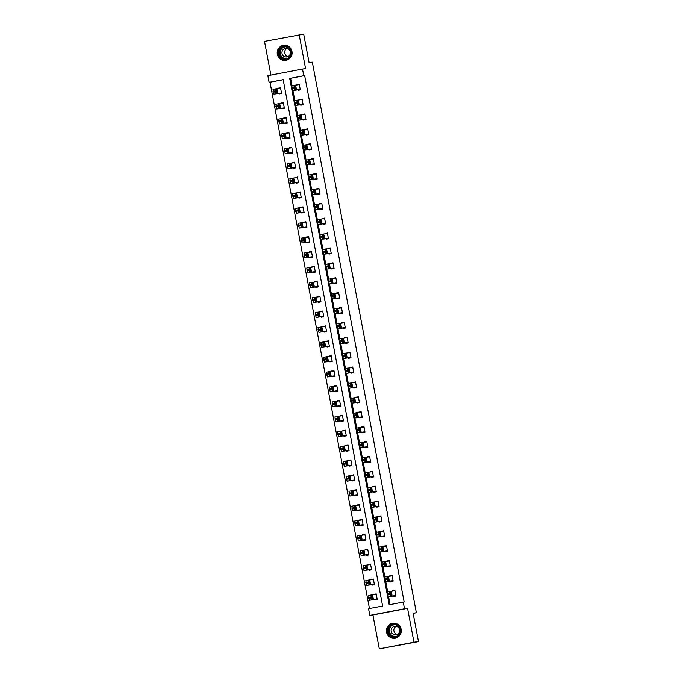 <?xml version="1.0" encoding="UTF-8"?>
<svg xmlns="http://www.w3.org/2000/svg" width="683" height="683" viewBox="0 0 683 683"><rect width="100%" height="100%" fill="white"/><g stroke="black" fill="none" stroke-linecap="round" stroke-linejoin="round"><path stroke-width="1.02" d="M277.332 54.247A7.573 7.445 -97.6 0 0 285.648 60.36A7.573 7.445 -97.6 0 0 291.957 51.456A7.573 7.445 -97.6 0 0 283.641 45.343A7.573 7.445 -97.6 0 0 277.332 54.247M386.527 632.142A7.573 7.445 -97.6 0 0 394.842 638.255A7.573 7.445 -97.6 0 0 401.152 629.35A7.573 7.445 -97.6 0 0 392.836 623.237A7.573 7.445 -97.6 0 0 386.527 632.142M269.111 82.344L267.847 75.659L302.518 69.043L303.781 75.719L289.72 78.408L389.182 604.771L403.235 602.082L404.498 608.766L369.827 615.383L368.564 608.707L382.617 606.017L283.163 79.655L269.111 82.344L270.007 82.225L369.46 608.536M413.147 613.368L416.365 612.753L312.327 62.153L309.075 62.588L303.704 34.15L264.517 41.373L270.886 75.079M416.365 612.753L413.113 613.189L418.483 641.627L379.296 648.85L413.966 642.225L407.572 608.357L404.498 608.766M407.572 608.357L372.901 614.973L379.296 648.85M372.901 614.973L369.827 615.383M418.483 641.627L413.966 642.225M283.172 79.706L270.007 82.225M374.805 599.554L374.89 600.033L377.229 599.589L376.154 593.86L373.874 594.654M371.987 584.674L372.081 585.152L374.421 584.699L373.336 578.979L371.065 579.773M369.179 569.784L369.264 570.262L371.612 569.818L370.528 564.09L368.248 564.884M366.361 554.895L366.455 555.373L368.794 554.929L367.71 549.2L365.439 549.994M363.552 540.014L363.638 540.492L365.986 540.04L364.901 534.319L362.622 535.113M360.735 525.125L360.829 525.603L363.168 525.159L362.084 519.43L359.813 520.224M357.926 510.244L358.012 510.713L360.359 510.269L359.275 504.541L356.996 505.335M355.109 495.354L355.203 495.832L357.542 495.38L356.458 489.66L354.187 490.454M352.3 480.465L352.385 480.943L354.733 480.499L353.649 474.77L351.369 475.564M349.483 465.584L349.576 466.062L351.916 465.61L350.84 459.881L348.561 460.675M346.674 450.695L346.759 451.173L349.107 450.72L348.023 445L345.743 445.794M343.856 435.805L343.95 436.283L346.29 435.839L345.214 430.111L342.934 430.905M341.048 420.924L341.141 421.402L343.481 420.95L342.396 415.23L340.117 416.024M338.23 406.035L338.324 406.513L340.663 406.069L339.588 400.34L337.308 401.134M335.421 391.146L335.515 391.624L337.854 391.18L336.77 385.451L334.499 386.245M332.612 376.265L332.698 376.743L335.046 376.29L333.961 370.57L331.682 371.364M329.795 361.375L329.889 361.853L332.228 361.409L331.144 355.681L328.873 356.475M326.986 346.494L327.072 346.964L329.419 346.52L328.335 340.791L326.056 341.585M324.169 331.605L324.263 332.083L326.602 331.631L325.518 325.911L323.247 326.705M321.36 316.716L321.445 317.194L323.793 316.75L322.709 311.021L320.429 311.815M318.543 301.835L318.637 302.313L320.976 301.86L319.892 296.132L317.621 296.926M315.734 286.945L315.819 287.423L318.167 286.971L317.083 281.251L314.803 282.045M312.916 272.056L313.01 272.534L315.35 272.09L314.274 266.361L311.994 267.155M310.108 257.175L310.193 257.653L312.541 257.201L311.457 251.481L309.177 252.275M307.29 242.286L307.384 242.764L309.723 242.32L308.648 236.591L306.368 237.385M304.481 227.396L304.567 227.874L306.915 227.43L305.83 221.702L303.551 222.496M301.664 212.515L301.758 212.994L304.097 212.541L303.021 206.821L300.742 207.615M298.855 197.626L298.949 198.104L301.288 197.66L300.204 191.932L297.933 192.726M296.046 182.745L296.132 183.215L298.471 182.771L297.395 177.042L295.116 177.836M293.229 167.856L293.323 168.334L295.662 167.881L294.578 162.161L292.307 162.955M290.42 152.966L290.506 153.444L292.853 153.001L291.769 147.272L289.49 148.066M287.603 138.086L287.697 138.564L290.036 138.111L288.952 132.391L286.681 133.176M284.794 123.196L284.879 123.674L287.227 123.23L286.143 117.502L283.863 118.296M281.977 108.307L282.07 108.785L284.41 108.341L283.325 102.612L281.055 103.406M279.168 93.426L279.253 93.904L281.601 93.451L280.517 87.731L278.237 88.525M403.235 602.082L404.14 601.962L304.678 75.6L290.625 78.28L292.034 85.725M292.939 90.506L294.843 100.606M295.748 105.395L297.66 115.495M298.565 120.285L300.469 130.385M301.374 135.166L303.278 145.266M304.183 150.055L306.095 160.155M307 164.945L308.904 175.044M309.809 179.825L311.721 189.925M312.626 194.715L314.53 204.815M315.435 209.596L317.347 219.695M318.252 224.485L320.156 234.585M321.061 239.374L322.974 249.474M323.879 254.255L325.782 264.355M326.687 269.145L328.6 279.245M329.505 284.034L331.409 294.134M332.314 298.915L334.226 309.015M335.131 313.804L337.035 323.904M337.94 328.694L339.852 338.794M340.749 343.575L342.661 353.674M343.566 358.464L345.47 368.564M346.375 373.345L348.287 383.445M349.192 388.234L351.096 398.334M352.001 403.124L353.914 413.224M354.819 418.005L356.722 428.104M357.627 432.894L359.54 442.994M360.445 447.783L362.349 457.883M363.254 462.664L365.166 472.764M366.071 477.554L367.975 487.653M368.88 492.434L370.792 502.534M371.697 507.324L373.601 517.424M374.506 522.213L376.418 532.313M377.315 537.094L379.227 547.194M380.132 551.984L382.036 562.083M382.941 566.873L384.853 576.973M385.758 581.754L387.662 591.854M388.567 596.643L390.07 604.6M393.545 595.977L393.63 596.455L395.978 596.011L394.894 590.283L392.614 591.077M390.727 581.088L390.821 581.566L393.16 581.122L392.076 575.393L389.805 576.187M387.918 566.207L388.004 566.685L390.352 566.233L389.267 560.512L386.988 561.306M385.101 551.318L385.195 551.796L387.534 551.352L386.45 545.623L384.179 546.417M382.292 536.437L382.378 536.906L384.725 536.462L383.641 530.734L381.362 531.528M379.475 521.547L379.569 522.025L381.908 521.573L380.832 515.853L378.553 516.647M376.666 506.658L376.751 507.136L379.099 506.692L378.015 500.963L375.735 501.757M373.849 491.777L373.942 492.255L376.282 491.803L375.206 486.083L372.927 486.868M371.04 476.888L371.125 477.366L373.473 476.913L372.389 471.193L370.109 471.987M368.222 461.998L368.316 462.476L370.656 462.032L369.58 456.304L367.3 457.098M365.414 447.117L365.507 447.596L367.847 447.143L366.762 441.423L364.491 442.217M362.605 432.228L362.69 432.706L365.029 432.262L363.954 426.534L361.674 427.327M359.787 417.339L359.881 417.817L362.221 417.373L361.136 411.644L358.865 412.438M356.978 402.458L357.064 402.936L359.412 402.483L358.327 396.763L356.048 397.557M354.161 387.568L354.255 388.046L356.594 387.603L355.51 381.874L353.239 382.668M351.352 372.687L351.438 373.157L353.785 372.713L352.701 366.984L350.422 367.778M348.535 357.798L348.629 358.276L350.968 357.824L349.884 352.104L347.613 352.898M345.726 342.909L345.811 343.387L348.159 342.943L347.075 337.214L344.795 338.008M342.909 328.028L343.003 328.506L345.342 328.053L344.266 322.333L341.987 323.119M340.1 313.138L340.185 313.617L342.533 313.173L341.449 307.444L339.169 308.238M337.282 298.249L337.376 298.727L339.716 298.283L338.64 292.555L336.36 293.349M334.474 283.368L334.559 283.846L336.907 283.394L335.823 277.674L333.543 278.468M331.656 268.479L331.75 268.957L334.089 268.513L333.014 262.784L330.734 263.578M328.847 253.598L328.941 254.067L331.281 253.624L330.196 247.895L327.917 248.689M326.039 238.709L326.124 239.187L328.463 238.734L327.388 233.014L325.108 233.808M323.221 223.819L323.315 224.297L325.654 223.853L324.57 218.125L322.299 218.919M320.412 208.938L320.498 209.408L322.846 208.964L321.761 203.235L319.482 204.029M317.595 194.049L317.689 194.527L320.028 194.074L318.944 188.354L316.673 189.148M314.786 179.159L314.872 179.638L317.219 179.194L316.135 173.465L313.856 174.259M311.969 164.279L312.063 164.757L314.402 164.304L313.318 158.584L311.047 159.37M309.16 149.389L309.245 149.867L311.593 149.423L310.509 143.695L308.229 144.489M306.343 134.5L306.436 134.978L308.776 134.534L307.7 128.805L305.421 129.599M303.534 119.619L303.619 120.097L305.967 119.645L304.883 113.924L302.603 114.718M300.716 104.73L300.81 105.208L303.15 104.764L302.074 99.035L299.794 99.829M297.908 89.849L297.993 90.318L300.341 89.874L299.256 84.146L296.977 84.94M302.518 69.043L305.583 68.633L299.188 34.756M304.678 75.6L303.781 75.719M290.625 78.28L289.72 78.408M394.919 590.411L392.546 590.727M376.179 593.997L373.806 594.312M373.362 579.107L370.997 579.423M392.102 575.53L389.737 575.846M370.553 564.218L368.18 564.534M389.293 560.641L386.928 560.956M367.736 549.337L365.371 549.653M386.476 545.751L384.111 546.067M364.927 534.447L362.553 534.763M383.667 530.87L381.302 531.186M362.11 519.558L359.745 519.874M380.849 515.981L378.484 516.297M359.301 504.677L356.936 504.993M378.041 501.091L375.676 501.416M356.483 489.788L354.118 490.104M375.232 486.211L372.858 486.527M353.674 474.898L351.31 475.223M372.414 471.321L370.049 471.637M350.857 460.018L348.492 460.333M369.605 456.44L367.232 456.756M348.048 445.128L345.683 445.444M366.788 441.551L364.423 441.867M345.239 430.247L342.866 430.563M363.979 426.662L361.606 426.977M342.422 415.358L340.057 415.674M361.162 411.781L358.797 412.097M339.613 400.469L337.24 400.784M358.353 396.891L355.98 397.207M336.796 385.588L334.431 385.904M355.536 382.002L353.171 382.318M333.987 370.698L331.614 371.014M352.727 367.121L350.362 367.437M331.17 355.809L328.805 356.125M349.909 352.232L347.545 352.548M328.361 340.928L325.987 341.244M347.101 337.342L344.736 337.667M325.543 326.039L323.179 326.354M344.283 322.461L341.918 322.777M322.735 311.149L320.37 311.474M341.474 307.572L339.109 307.888M319.917 296.268L317.552 296.584M338.666 292.691L336.292 293.007M317.108 281.379L314.743 281.695M335.848 277.802L333.483 278.118M314.291 266.498L311.926 266.814M333.039 262.912L330.666 263.228M311.482 251.609L309.117 251.925M330.222 248.031L327.857 248.347M308.673 236.719L306.3 237.035M327.413 233.142L325.04 233.458M305.856 221.838L303.491 222.154M324.596 218.253L322.231 218.569M303.047 206.949L300.674 207.265M321.787 203.372L319.413 203.688M300.23 192.06L297.865 192.375M318.97 188.482L316.605 188.798M297.421 177.179L295.047 177.495M316.161 173.602L313.796 173.917M294.604 162.289L292.239 162.605M313.343 158.712L310.978 159.028M291.795 147.4L289.421 147.724M310.534 143.823L308.17 144.139M288.977 132.519L286.612 132.835M307.717 128.942L305.352 129.258M286.168 117.63L283.804 117.946M304.908 114.052L302.543 114.368M283.351 102.749L280.986 103.065M302.091 99.163L299.726 99.479M280.542 87.859L278.177 88.175M299.282 84.282L296.917 84.598M395.884 595.533L390.642 596.233L389.916 594.372L389.737 591.461L394.979 590.761M387.398 591.905L389.737 591.461L387.398 591.905L388.303 596.677L395.909 595.661M391.128 595.286L390.548 592.229L391.419 592.118L391.999 595.166L391.128 595.286M377.144 599.111L371.902 599.811L371.176 597.949L370.997 595.038L376.239 594.338M377.17 599.239L369.554 600.255L368.649 595.491L370.989 595.038L368.649 595.491M372.389 598.863L373.26 598.752L372.679 595.696L371.808 595.815L372.389 598.863M389.771 625.756A6.557 6.437 82.4 0 1 398.855 626.465A6.557 6.437 82.4 0 1 398.198 635.702A6.557 6.437 82.4 0 1 389.114 634.994A6.557 6.437 82.4 0 1 389.771 625.756M397.976 635.327A6.07 5.959 -97.6 0 0 393.271 624.697A6.07 5.959 -97.6 0 0 388.636 633.192A6.07 5.959 -97.6 0 0 397.976 635.327M397.293 634.413A4.32 4.243 82.4 0 1 396.208 626.302M392.614 627.259A4.32 4.243 82.4 0 1 399.265 628.778A4.32 4.243 82.4 0 1 395.969 634.823A4.32 4.243 82.4 0 1 392.614 627.259M395.372 623.348A7.53 7.393 -97.6 0 0 387.244 633.798A7.53 7.393 -97.6 0 0 397.258 637.487M291.112 51.626A6.557 6.437 82.4 0 1 286.006 59.276A6.557 6.437 82.4 0 1 278.468 54.042A6.557 6.437 82.4 0 1 283.573 46.393A6.557 6.437 82.4 0 1 291.112 51.626M279.023 53.94A6.07 5.959 -97.6 0 0 285.682 58.84A6.07 5.959 -97.6 0 0 290.736 51.703A6.07 5.959 -97.6 0 0 284.077 46.811A6.07 5.959 -97.6 0 0 279.023 53.94M288.098 56.518A4.32 4.243 82.4 0 1 287.014 48.408M290.369 51.848A4.32 4.243 82.4 0 1 286.775 56.928A4.32 4.243 82.4 0 1 282.028 53.445A4.32 4.243 82.4 0 1 285.622 48.365A4.32 4.243 82.4 0 1 290.369 51.848M286.177 45.454A7.53 7.393 -97.6 0 0 277.529 54.222A7.53 7.393 -97.6 0 0 288.064 59.6M393.075 580.644L387.833 581.344L387.107 579.483L386.919 576.572L392.17 575.871M384.58 577.024L386.919 576.572L384.589 577.024L385.485 581.796L393.092 580.772M388.32 580.396L387.739 577.348L388.61 577.229L389.19 580.285L388.32 580.396M390.258 565.755L385.016 566.463L384.29 564.602L384.111 561.691L389.361 560.991M381.771 562.135L384.111 561.691L381.771 562.135L382.676 566.907L390.283 565.891M385.502 565.515L384.922 562.459L385.793 562.34L386.373 565.396L385.502 565.515M374.327 584.221L369.085 584.921L368.188 582.112L368.18 580.157L373.43 579.449M374.352 584.358L366.745 585.374L365.84 580.601L368.18 580.157L365.84 580.601M369.58 583.982L370.442 583.863L369.87 580.806L368.999 580.926L369.58 583.982M371.518 569.34L366.276 570.04L365.55 568.179L365.371 565.268L370.613 564.568M371.543 569.468L363.937 570.484L363.023 565.712L365.362 565.268L363.023 565.712M366.762 569.093L367.633 568.973L367.053 565.925L366.182 566.036L366.762 569.093M387.449 550.874L382.207 551.574L381.481 549.713L381.302 546.801L386.544 546.101M378.954 547.245L381.302 546.801L378.954 547.245L379.859 552.018L387.474 551.002M382.693 550.626L382.113 547.57L382.984 547.459L383.564 550.507L382.693 550.626M384.631 535.984L379.389 536.684L378.484 533.875L378.484 531.912L383.735 531.212M376.145 532.364L378.484 531.912L376.145 532.364L377.05 537.137L384.657 536.112M379.876 535.737L379.296 532.689L380.166 532.569L380.747 535.626L379.876 535.737M381.823 521.103L376.581 521.803L375.855 519.942L375.676 517.031L380.918 516.331M375.667 517.031L373.336 517.475L374.233 522.247L381.848 521.231M377.067 520.856L376.487 517.799L377.358 517.688L377.938 520.736L377.067 520.856M368.709 554.451L363.458 555.151L362.741 553.29L362.553 550.378L367.804 549.678M368.726 554.579L361.119 555.603L360.214 550.831L362.553 550.378L360.214 550.831M363.954 554.203L364.824 554.092L364.244 551.036L363.373 551.155L363.954 554.203M365.892 539.561L360.65 540.262L359.924 538.409L359.745 535.498L364.987 534.798M365.917 539.698L358.31 540.714L357.405 535.942L359.745 535.498L357.405 535.942M361.136 539.322L362.007 539.203L361.427 536.146L360.556 536.266L361.136 539.322M363.083 524.681L357.841 525.381L357.115 523.519L356.927 520.608L362.178 519.908M363.1 524.809L355.493 525.825L354.588 521.052L356.927 520.608L354.588 521.052M358.327 524.433L359.198 524.313L358.618 521.266L357.747 521.377L358.327 524.433M379.005 506.214L373.763 506.914L373.046 505.053L372.858 502.142L378.109 501.442M370.519 502.594L372.858 502.142L370.519 502.594L371.424 507.358L379.031 506.342M374.25 505.966L373.669 502.919L374.54 502.799L375.121 505.855L374.25 505.966M360.265 509.791L355.023 510.491L354.118 507.682L354.118 505.719L359.369 505.019M360.291 509.919L352.684 510.944L351.779 506.171L354.118 505.727L351.779 506.171M355.51 509.544L356.381 509.433L355.8 506.376L354.929 506.496L355.51 509.544M376.196 491.325L370.954 492.025L370.229 490.163L370.049 487.252L375.291 486.552M367.702 487.705L370.049 487.261L367.71 487.705L368.607 492.477L376.222 491.461M371.441 491.086L370.86 488.029L371.731 487.91L372.312 490.966L371.441 491.086M357.457 494.902L352.215 495.61L351.489 493.749L351.31 490.838L356.552 490.138M357.482 495.038L349.867 496.054L348.962 491.282L351.301 490.838L348.962 491.282M352.701 494.663L353.572 494.543L352.991 491.495L352.121 491.606L352.701 494.663M373.379 476.444L368.137 477.144L367.42 475.283L367.232 472.371L372.483 471.671M364.893 472.815L367.232 472.371L364.893 472.815L365.798 477.588L373.405 476.572M368.624 476.196L368.052 473.14L368.914 473.029L369.494 476.077L368.624 476.196M354.639 480.021L349.397 480.721L348.492 477.904L348.492 475.949L353.743 475.248M354.665 480.149L347.058 481.165L346.153 476.392L348.492 475.949L346.153 476.401M349.884 479.773L350.755 479.662L350.174 476.606L349.303 476.725L349.884 479.773M370.57 461.554L365.328 462.254L364.602 460.393L364.423 457.482L369.665 456.782M362.075 457.934L364.423 457.482L362.084 457.934L362.98 462.698L370.596 461.682M365.815 461.307L365.234 458.259L366.105 458.139L366.686 461.196L365.815 461.307M351.83 465.132L346.588 465.832L345.863 463.97L345.683 461.068L350.925 460.359M351.856 465.268L344.241 466.284L343.336 461.512L345.675 461.068L343.336 461.512M347.075 464.892L347.946 464.773L347.365 461.717L346.494 461.836L347.075 464.892M367.753 446.665L362.511 447.365L361.794 445.512L361.606 442.601L366.856 441.892M359.267 443.045L361.606 442.601L359.267 443.045L360.172 447.817L367.778 446.802M363.006 446.426L362.425 443.369L363.288 443.25L363.868 446.306L363.006 446.426M349.013 450.251L343.771 450.951L343.054 449.09L342.866 446.178L348.117 445.478M349.039 450.379L341.432 451.395L340.527 446.622L342.866 446.178L340.527 446.622M344.258 450.003L345.128 449.884L344.548 446.836L343.677 446.947L344.258 450.003M364.944 431.784L359.702 432.484L358.976 430.623L358.797 427.712L364.039 427.012M356.449 428.156L358.797 427.712L356.458 428.156L357.354 432.928L364.97 431.912M360.189 431.536L359.608 428.48L360.479 428.369L361.059 431.417L360.189 431.536M346.204 435.361L340.962 436.061L340.236 434.2L340.057 431.289L345.299 430.589M346.23 435.489L338.614 436.505L337.709 431.741L340.049 431.289L337.709 431.741M341.449 435.114L342.32 435.003L341.739 431.946L340.868 432.066L341.449 435.114M362.127 416.895L356.885 417.595L356.167 415.734L355.98 412.822L361.23 412.122M353.64 413.275L355.98 412.822L353.64 413.275L354.545 418.047L362.152 417.023M357.38 416.647L356.799 413.599L357.67 413.48L358.251 416.536L357.38 416.647M343.387 420.472L338.145 421.172L337.428 419.319L337.24 416.408L342.49 415.699M343.412 420.608L335.805 421.624L334.901 416.852L337.24 416.408L334.901 416.852M338.631 420.233L339.502 420.113L338.922 417.057L338.059 417.176L338.631 420.233M359.318 402.005L354.076 402.714L353.35 400.853L353.171 397.941L358.413 397.241M350.831 398.385L353.171 397.941L350.831 398.385L351.736 403.158L359.343 402.142M354.562 401.766L353.982 398.71L354.853 398.599L355.433 401.647L354.562 401.766M340.578 405.591L335.336 406.291L334.61 404.43L334.431 401.519L339.673 400.819M340.604 405.719L332.988 406.735L332.083 401.963L334.422 401.519L332.083 401.963M335.823 405.343L336.693 405.224L336.113 402.176L335.242 402.287L335.823 405.343M356.509 387.124L351.258 387.824L350.541 385.963L350.353 383.052L355.604 382.352M348.014 383.505L350.353 383.052L348.023 383.496L348.919 388.268L356.526 387.252M351.754 386.877L351.173 383.82L352.044 383.709L352.624 386.757L351.754 386.877M337.761 390.702L332.519 391.402L331.801 389.541L331.614 386.629L336.864 385.929M337.786 390.83L330.179 391.854L329.274 387.082L331.614 386.629L329.274 387.082M333.014 390.454L333.876 390.343L333.304 387.287L332.433 387.406L333.014 390.454M353.692 372.235L348.45 372.935L347.724 371.074L347.545 368.163L352.787 367.463M345.205 368.615L347.545 368.163L345.205 368.615L346.11 373.388L353.717 372.372M348.936 371.987L348.356 368.94L349.226 368.82L349.807 371.876L348.936 371.987M334.952 375.812L329.71 376.512L328.984 374.66L328.805 371.748L334.047 371.048M334.977 375.949L327.37 376.965L326.457 372.192L328.796 371.748M330.196 375.573L331.067 375.454L330.487 372.397L329.616 372.517L330.196 375.573M350.883 357.354L345.641 358.054L344.915 356.193L344.736 353.282L349.978 352.582M342.388 353.726L344.736 353.282L342.396 353.726L343.293 358.498L350.908 357.482M346.127 357.107L345.547 354.05L346.418 353.939L346.998 356.987L346.127 357.107M332.134 360.931L326.892 361.631L326.175 359.77L325.987 356.859L331.238 356.159M332.16 361.059L324.553 362.075L323.648 357.303L325.987 356.859L323.648 357.303M327.388 360.684L328.258 360.564L327.678 357.516L326.807 357.627L327.388 360.684M348.065 342.465L342.823 343.165L341.918 340.347L341.918 338.392L347.169 337.692M339.579 338.845L341.918 338.392L339.579 338.845L340.484 343.609L348.091 342.593M343.31 342.217L342.729 339.169L343.6 339.05L344.181 342.106L343.31 342.217M329.326 346.042L324.084 346.742L323.358 344.881L323.179 341.97L328.421 341.269M329.351 346.17L321.744 347.195L320.839 342.422L323.17 341.978L320.839 342.422M324.57 345.794L325.441 345.683L324.86 342.627L323.99 342.746L324.57 345.794M345.256 327.575L340.014 328.275L339.289 326.414L339.109 323.503L344.352 322.803M336.762 323.955L339.109 323.511L336.77 323.955L337.667 328.728L345.282 327.712M340.501 327.336L339.921 324.28L340.791 324.16L341.372 327.217L340.501 327.336M326.517 331.161L321.275 331.861L320.549 330L320.361 327.089L325.612 326.389M326.534 331.289L318.927 332.305L318.022 327.533L320.361 327.089L318.022 327.533M321.761 330.913L322.632 330.794L322.052 327.746L321.181 327.857L321.761 330.913M342.439 312.694L337.197 313.395L336.292 310.577L336.292 308.622L341.543 307.922M333.953 309.066L336.292 308.622L333.953 309.066L334.858 313.839L342.465 312.823M337.684 312.447L337.103 309.39L337.974 309.279L338.555 312.327L337.684 312.447M323.699 316.272L318.457 316.972L317.732 315.111L317.552 312.199L322.794 311.499M323.725 316.4L316.118 317.416L315.213 312.643L317.552 312.199L315.213 312.652M318.944 316.024L319.815 315.913L319.234 312.857L318.363 312.976L318.944 316.024M339.63 297.805L334.388 298.505L333.663 296.644L333.483 293.733L338.725 293.033M331.135 294.185L333.483 293.733L331.144 294.185L332.04 298.949L339.656 297.933M334.875 297.557L334.294 294.51L335.165 294.39L335.746 297.446L334.875 297.557M320.89 301.382L315.648 302.082L314.923 300.221L314.743 297.318L319.986 296.61M320.916 301.519L313.301 302.535L312.396 297.762L314.735 297.318L312.396 297.762M316.135 301.143L317.006 301.024L316.425 297.967L315.555 298.087L316.135 301.143M336.813 282.916L331.571 283.616L330.854 281.763L330.666 278.852L335.916 278.152M328.327 279.296L330.666 278.852L328.327 279.296L329.232 284.068L336.839 283.052M332.058 282.677L331.477 279.62L332.348 279.501L332.928 282.557L332.058 282.677M318.073 286.501L312.831 287.202L311.926 284.384L311.926 282.429L317.177 281.729M318.099 286.629L310.492 287.645L309.587 282.873L311.926 282.429L309.587 282.873M313.318 286.254L314.189 286.134L313.608 283.086L312.737 283.197L313.318 286.254M334.004 268.035L328.762 268.735L328.036 266.874L327.857 263.962L333.099 263.262M325.509 264.406L327.857 263.962L325.509 264.406L326.414 269.179L334.03 268.163M329.249 267.787L328.668 264.731L329.539 264.62L330.12 267.668L329.249 267.787M315.264 271.612L310.022 272.312L309.297 270.451L309.117 267.54L314.359 266.84M315.29 271.74L307.674 272.756L306.769 267.992L309.109 267.54L306.769 267.992M310.509 271.364L311.38 271.253L310.799 268.197L309.928 268.317L310.509 271.364M331.187 253.145L325.945 253.845L325.048 251.037L325.04 249.073L330.29 248.373M322.7 249.526L325.04 249.073L322.7 249.526L323.605 254.298L331.212 253.273M326.431 252.898L325.859 249.85L326.722 249.73L327.302 252.787L326.431 252.898M312.447 256.723L307.205 257.423L306.488 255.57L306.3 252.659L311.55 251.95M312.473 256.859L304.866 257.875L303.961 253.103L306.3 252.659L303.961 253.103M307.691 256.484L308.562 256.364L307.982 253.308L307.111 253.427L307.691 256.484M328.378 238.256L323.136 238.965L322.41 237.103L322.231 234.192L327.473 233.492M322.222 234.192L319.892 234.636L320.788 239.409L328.403 238.393M323.622 238.017L323.042 234.961L323.913 234.85L324.493 237.897L323.622 238.017M309.638 241.842L304.396 242.542L303.67 240.681L303.491 237.769L308.733 237.069M309.664 241.97L302.048 242.986L301.143 238.213L303.483 237.769M304.883 241.594L305.753 241.475L305.173 238.427L304.302 238.538L304.883 241.594M325.56 223.375L320.318 224.075L319.601 222.214L319.413 219.303L324.664 218.603M317.074 219.755L319.413 219.303L317.074 219.747L317.979 224.519L325.586 223.503M320.814 223.128L320.233 220.071L321.104 219.96L321.676 223.017L320.814 223.128M306.821 226.952L301.579 227.652L300.861 225.791L300.674 222.88L305.924 222.18M306.846 227.08L299.239 228.105L298.334 223.332L300.674 222.88L298.334 223.332M302.065 226.705L302.936 226.594L302.356 223.537L301.485 223.657L302.065 226.705M322.752 208.486L317.51 209.186L316.784 207.325L316.605 204.413L321.847 203.713M314.265 204.866L316.605 204.413L314.265 204.866L315.17 209.638L322.777 208.622M317.996 208.238L317.416 205.19L318.287 205.071L318.867 208.127L317.996 208.238M304.012 212.063L298.77 212.772L298.044 210.91L297.865 207.999L303.107 207.299M304.037 212.2L296.422 213.216L295.517 208.443L297.856 207.999L295.517 208.443M299.256 211.824L300.127 211.704L299.547 208.648L298.676 208.767L299.256 211.824M319.943 193.605L314.692 194.305L313.975 192.444L313.787 189.532L319.038 188.832M311.448 189.976L313.787 189.532L311.448 189.976L312.353 194.749L319.96 193.733M315.187 193.357L314.607 190.301L315.478 190.19L316.058 193.238L315.187 193.357M301.194 197.182L295.952 197.882L295.235 196.021L295.047 193.11L300.298 192.41M301.22 197.31L293.613 198.326L292.708 193.554L295.047 193.11L292.708 193.554M296.448 196.935L297.31 196.824L296.729 193.767L295.867 193.878L296.448 196.935M317.125 178.715L311.883 179.416L311.158 177.554L310.978 174.643L316.22 173.943M308.639 175.096L310.978 174.643L308.639 175.096L309.544 179.86L317.151 178.844M312.37 178.468L311.789 175.42L312.66 175.3L313.241 178.357L312.37 178.468M298.386 182.293L293.144 182.993L292.418 181.132L292.239 178.22L297.481 177.52M298.411 182.429L290.796 183.445L289.891 178.673L292.23 178.229L289.891 178.673M293.63 182.045L294.501 181.934L293.921 178.878L293.05 178.997L293.63 182.045M314.317 163.826L309.075 164.526L308.349 162.665L308.17 159.762L313.412 159.054M305.822 160.206L308.17 159.762L305.83 160.206L306.727 164.979L314.334 163.963M309.561 163.587L308.981 160.531L309.851 160.411L310.432 163.468L309.561 163.587M295.568 167.412L290.326 168.112L289.609 166.251L289.421 163.339L294.672 162.639M295.594 167.54L287.987 168.556L287.082 163.783L289.421 163.339L287.082 163.783M290.821 167.164L291.684 167.045L291.112 163.997L290.241 164.108L290.821 167.164M311.499 148.945L306.257 149.645L305.352 146.828L305.352 144.873L310.603 144.173M303.013 145.317L305.352 144.873L303.013 145.317L303.918 150.089L311.525 149.073M306.744 148.698L306.163 145.641L307.034 145.53L307.615 148.578L306.744 148.698M292.759 152.522L287.517 153.223L286.792 151.361L286.612 148.45L291.854 147.75M292.785 152.651L285.178 153.666L284.273 148.903L286.604 148.45L284.273 148.903M288.004 152.275L288.875 152.164L288.294 149.107L287.423 149.227L288.004 152.275M308.69 134.056L303.448 134.756L302.723 132.895L302.543 129.983L307.785 129.283M300.196 130.436L302.543 129.983L300.196 130.436L301.101 135.208L308.716 134.184M303.935 133.808L303.354 130.76L304.225 130.641L304.806 133.697L303.935 133.808M289.951 137.633L284.7 138.333L283.983 136.472L283.795 133.569L289.046 132.861M289.968 137.77L282.361 138.786L281.456 134.013L283.795 133.569L281.456 134.013M285.195 137.394L286.066 137.274L285.485 134.218L284.615 134.338L285.195 137.394M305.873 119.166L300.631 119.867L299.726 117.058L299.726 115.103L304.977 114.403M297.387 115.547L299.726 115.103L297.387 115.547L298.292 120.319L305.899 119.303M301.118 118.927L300.537 115.871L301.408 115.751L301.988 118.808L301.118 118.927M287.133 122.752L281.891 123.452L281.165 121.591L280.986 118.68L286.228 117.98M287.159 122.88L279.552 123.896L278.647 119.124L280.986 118.68L278.647 119.124M282.378 122.505L283.249 122.385L282.668 119.337L281.797 119.448L282.378 122.505M303.064 104.286L297.822 104.986L297.096 103.124L296.917 100.213L302.159 99.513M296.909 100.213L294.578 100.657L295.474 105.43L303.09 104.414M298.309 104.038L297.728 100.982L298.599 100.871L299.18 103.918L298.309 104.038M284.324 107.863L279.082 108.563L278.357 106.702L278.177 103.79L283.419 103.09M284.35 107.991L276.735 109.007L275.83 104.243L278.169 103.79M279.569 107.615L280.44 107.504L279.859 104.448L278.988 104.567L279.569 107.615M300.247 89.396L295.005 90.096L294.108 87.287L294.1 85.324L299.35 84.624M291.761 85.776L294.1 85.324L291.761 85.776L292.666 90.549L300.272 89.524M295.491 89.149L294.911 86.101L295.782 85.981L296.362 89.038L295.491 89.149M281.507 92.973L276.265 93.673L275.36 90.865L275.36 88.91L280.611 88.201M281.533 93.11L273.926 94.126L273.021 89.353L275.36 88.91L273.021 89.353M276.752 92.734L277.622 92.615L277.042 89.558L276.171 89.678L276.752 92.734M388.303 596.677L390.642 596.233M387.577 594.816L389.916 594.372M387.398 593.869L389.737 593.416M391.419 592.118L390.488 592.298M371.902 599.811L369.554 600.255M370.997 596.993L368.658 597.446M371.176 597.949L368.837 598.402M371.748 595.875L372.679 595.696M395.346 636.65A6.07 5.959 82.4 0 1 393.741 624.655M394.911 624.714A5.874 5.763 -97.6 0 0 389.976 633.243A5.874 5.763 -97.6 0 0 396.456 636.291M286.151 58.755A6.07 5.959 82.4 0 1 284.546 46.76M285.716 46.82A5.874 5.763 -97.6 0 0 280.243 53.769A5.874 5.763 -97.6 0 0 287.261 58.397M385.485 581.796L387.833 581.344M384.768 579.935L387.107 579.483M384.58 578.979L386.928 578.527M388.61 577.229L387.671 577.408M382.676 566.907L385.016 566.463M381.951 565.046L384.29 564.602M381.771 564.09L384.111 563.646M385.793 562.34L384.862 562.519M369.085 584.921L366.745 585.374M368.188 582.112L365.84 582.556M368.368 583.06L366.02 583.513M368.931 580.985L369.87 580.806M366.276 570.04L363.937 570.484M365.371 567.223L363.032 567.667M365.55 568.179L363.211 568.623M366.122 566.105L367.053 565.925M379.859 552.018L382.207 551.574M379.142 550.156L381.481 549.713M378.963 549.209L381.302 548.756M382.984 547.459L382.053 547.638M377.05 537.137L379.389 536.684M376.324 535.276L378.672 534.823M376.145 534.319L378.484 533.875M380.166 532.569L379.236 532.749M374.233 522.247L376.581 521.803M373.516 520.386L375.855 519.942M373.336 519.43L375.676 518.986M377.358 517.688L376.427 517.859M363.458 555.151L361.119 555.603M362.562 552.334L360.214 552.786M362.741 553.29L360.402 553.742M363.305 551.215L364.244 551.036M360.65 540.262L358.31 540.714M359.745 537.453L357.405 537.897M359.924 538.409L357.585 538.853M360.496 536.326L361.427 536.146M357.841 525.381L355.493 525.825M356.936 522.563L354.588 523.016M357.115 523.519L354.776 523.963M357.679 521.445L358.618 521.266M371.424 507.358L373.763 506.914M370.698 505.497L373.046 505.053M370.519 504.549L372.867 504.097M374.54 502.799L373.61 502.978M355.023 510.491L352.684 510.944M354.118 507.682L351.779 508.126M354.306 508.63L351.958 509.083M354.87 506.555L355.8 506.376M368.607 492.477L370.954 492.025M367.889 490.616L370.229 490.163M367.71 489.66L370.049 489.216M371.731 487.91L370.801 488.089M352.215 495.61L349.867 496.054M351.31 492.793L348.97 493.237M351.489 493.749L349.15 494.193M352.061 491.666L352.991 491.495M365.798 477.588L368.137 477.144M365.072 475.727L367.42 475.283M364.893 474.77L367.241 474.326M368.914 473.029L367.983 473.208M349.397 480.721L347.058 481.165M348.492 477.904L346.153 478.356M348.68 478.86L346.332 479.304M349.244 476.785L350.174 476.606M362.98 462.698L365.328 462.254M362.263 460.846L364.602 460.393M362.084 459.89L364.423 459.437M366.105 458.139L365.174 458.319M346.588 465.832L344.241 466.284M345.683 463.023L343.344 463.467M345.863 463.97L343.523 464.423M346.435 461.896L347.365 461.717M360.172 447.817L362.511 447.365M359.446 445.956L361.794 445.512M359.267 445L361.614 444.556M363.288 443.25L362.357 443.429M343.771 450.951L341.432 451.395M342.875 448.133L340.527 448.577M343.054 449.09L340.706 449.534M343.617 447.006L344.548 446.836M357.354 432.928L359.702 432.484M356.637 431.067L358.976 430.623M356.458 430.119L358.797 429.667M360.479 428.369L359.548 428.548M340.962 436.061L338.614 436.505M340.057 433.244L337.718 433.696M340.236 434.2L337.897 434.653M340.808 432.126L341.739 431.946M354.545 418.047L356.885 417.595M353.82 416.186L356.167 415.734M353.64 415.23L355.988 414.777M357.67 413.48L356.731 413.659M338.145 421.172L335.805 421.624M337.248 418.363L334.901 418.807M337.428 419.319L335.08 419.763M337.991 417.236L338.922 417.057M351.736 403.158L354.076 402.714M351.011 401.297L353.35 400.853M350.831 400.34L353.171 399.897M354.853 398.599L353.922 398.77M335.336 406.291L332.988 406.735M334.431 403.474L332.092 403.926M334.61 404.43L332.271 404.874M335.182 402.355L336.113 402.176M348.919 388.268L351.258 387.824M348.202 386.407L350.541 385.963M348.014 385.46L350.362 385.007M352.044 383.709L351.105 383.889M332.519 391.402L330.179 391.854M331.622 388.584L329.274 389.037M331.801 389.541L329.454 389.993M332.365 387.466L333.304 387.287M346.11 373.388L348.45 372.935M345.385 371.526L347.724 371.074M345.205 370.57L347.545 370.126M349.226 368.82L348.296 368.999M329.71 376.512L327.37 376.965M328.805 373.703L326.465 374.147M328.984 374.66L326.645 375.104M329.556 372.577L330.487 372.397M343.293 358.498L345.641 358.054M342.576 356.637L344.915 356.193M342.388 355.681L344.736 355.237M346.418 353.939L345.487 354.11M326.892 361.631L324.553 362.075M325.996 358.814L323.648 359.267M326.175 359.77L323.827 360.214M326.739 357.696L327.678 357.516M340.484 343.609L342.823 343.165M339.758 341.756L342.106 341.304M339.579 340.8L341.918 340.347M343.6 339.05L342.67 339.229M324.084 346.742L321.744 347.195M323.179 343.933L320.839 344.377M323.358 344.881L321.019 345.333M323.93 342.806L324.86 342.627M337.667 328.728L340.014 328.275M336.95 326.867L339.289 326.414M336.77 325.911L339.109 325.467M340.791 324.16L339.861 324.34M321.275 331.861L318.927 332.305M320.37 329.044L318.022 329.488M320.549 330L318.21 330.444M321.112 327.917L322.052 327.746M334.858 313.839L337.197 313.395M334.132 311.977L336.48 311.533M333.953 311.021L336.292 310.577M337.974 309.279L337.043 309.459M318.457 316.972L316.118 317.416M317.552 314.154L315.213 314.607M317.732 315.111L315.392 315.555M318.304 313.036L319.234 312.857M332.04 298.949L334.388 298.505M331.323 297.096L333.663 296.644M331.144 296.14L333.483 295.688M335.165 294.39L334.235 294.569M315.648 302.082L313.301 302.535M314.743 299.274L312.404 299.717M314.923 300.221L312.583 300.674M315.495 298.147L316.425 297.967M329.232 284.068L331.571 283.616M328.506 282.207L330.854 281.763M328.327 281.251L330.674 280.807M332.348 279.501L331.417 279.68M312.831 287.202L310.492 287.645M311.926 284.384L309.587 284.828M312.114 285.34L309.766 285.784M312.677 283.266L313.608 283.086M326.414 269.179L328.762 268.735M325.697 267.318L328.036 266.874M325.518 266.37L327.857 265.918M329.539 264.62L328.608 264.799M310.022 272.312L307.674 272.756M309.117 269.495L306.778 269.947M309.297 270.451L306.957 270.903M309.869 268.376L310.799 268.197M323.605 254.298L325.945 253.845M322.88 252.437L325.228 251.984M322.7 251.481L325.048 251.037M326.722 249.73L325.791 249.91M307.205 257.423L304.866 257.875M306.308 254.614L303.961 255.058M306.488 255.57L304.14 256.014M307.051 253.487L307.982 253.308M320.788 239.409L323.136 238.965M320.071 237.547L322.41 237.103M319.892 236.591L322.231 236.147M323.913 234.85L322.982 235.02M304.396 242.542L302.048 242.986M303.491 239.724L301.152 240.177M303.67 240.681L301.331 241.125M304.242 238.606L305.173 238.427M317.979 224.519L320.318 224.075M317.254 222.658L319.601 222.214M317.074 221.71L319.422 221.258M321.104 219.96L320.165 220.139M301.579 227.652L299.239 228.105M300.682 224.835L298.334 225.288M300.861 225.791L298.514 226.244M301.425 223.717L302.356 223.537M315.17 209.638L317.51 209.186M314.445 207.777L316.784 207.325M314.265 206.821L316.605 206.377M318.287 205.071L317.356 205.25M298.77 212.772L296.422 213.216M297.865 209.954L295.526 210.398M298.044 210.91L295.705 211.354M298.616 208.827L299.547 208.648M312.353 194.749L314.692 194.305M311.636 192.888L313.975 192.444M311.448 191.932L313.796 191.488M315.478 190.19L314.539 190.361M295.952 197.882L293.613 198.326M295.056 195.065L292.708 195.517M295.235 196.021L292.887 196.465M295.799 193.946L296.729 193.767M309.544 179.86L311.883 179.416M308.818 178.007L311.158 177.554M308.639 177.051L310.978 176.598M312.66 175.3L311.73 175.48M293.144 182.993L290.796 183.445M292.239 180.184L289.899 180.628M292.418 181.132L290.079 181.584M292.99 179.057L293.921 178.878M306.727 164.979L309.075 164.526M306.01 163.117L308.349 162.665M305.822 162.161L308.17 161.717M309.851 160.411L308.921 160.59M290.326 168.112L287.987 168.556M289.43 165.295L287.082 165.738M289.609 166.251L287.261 166.695M290.173 164.168L291.112 163.997M303.918 150.089L306.257 149.645M303.192 148.228L305.54 147.784M303.013 147.272L305.352 146.828M307.034 145.53L306.104 145.71M287.517 153.223L285.178 153.666M286.612 150.405L284.273 150.858M286.792 151.361L284.452 151.805M287.364 149.287L288.294 149.107M301.101 135.208L303.448 134.756M300.383 133.347L302.723 132.895M300.204 132.391L302.543 131.939M304.225 130.641L303.295 130.82M284.7 138.333L282.361 138.786M283.804 135.524L281.456 135.968M283.983 136.472L281.644 136.924M284.546 134.397L285.485 134.218M298.292 120.319L300.631 119.867M297.566 118.458L299.914 118.014M297.387 117.502L299.726 117.058M301.408 115.751L300.477 115.931M281.891 123.452L279.552 123.896M280.986 120.635L278.647 121.079M281.165 121.591L278.826 122.035M281.738 119.516L282.668 119.337M295.474 105.43L297.822 104.986M294.757 103.568L297.096 103.124M294.578 102.621L296.917 102.168M298.599 100.871L297.668 101.05M279.082 108.563L276.735 109.007M278.177 105.745L275.83 106.198M278.357 106.702L276.017 107.154M278.929 104.627L279.859 104.448M292.666 90.549L295.005 90.096M291.94 88.688L294.288 88.235M291.761 87.731L294.108 87.287M295.782 85.981L294.851 86.16M276.265 93.673L273.926 94.126M275.36 90.865L273.021 91.309M275.548 91.821L273.2 92.265M276.111 89.738L277.042 89.558M394.979 638.187L395.67 638.101M392.99 623.272L393.673 623.178M283.795 45.377L284.478 45.283M285.784 60.3L286.476 60.206M373.328 517.475L375.676 517.031M328.805 371.748L326.457 372.192M319.883 234.636L322.231 234.192M303.491 237.769L301.143 238.213M294.569 100.657L296.917 100.213M278.177 103.79L275.83 104.243"/></g></svg>
